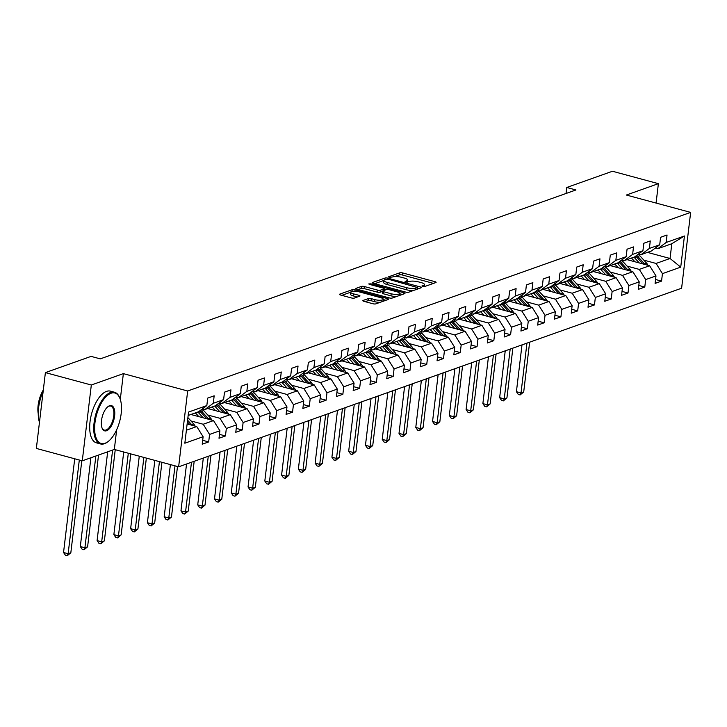 <?xml version="1.0" encoding="UTF-8"?>
<svg xmlns="http://www.w3.org/2000/svg" width="727" height="727" viewBox="0 0 727 727"><rect width="100%" height="100%" fill="white"/><g stroke="black" fill="none" stroke-linecap="round" stroke-linejoin="round"><path stroke-width="1.09" d="M422.605 286.474L424.613 286.547L435.827 282.567A2.099 0.563 6.8 0 0 436.109 282.33A2.099 0.563 6.8 0 0 435.073 281.703L402.613 272.943A2.099 0.563 6.8 0 0 399.759 272.834L388.545 276.814L389.063 277.414L392.516 276.978A6.734 1.808 6.8 0 1 401.667 277.341L404.376 278.068A6.734 1.808 6.8 0 1 407.674 280.068A6.734 1.808 6.8 0 1 406.766 280.822L405.112 281.503L405.839 281.94L409.292 281.503A6.734 1.808 6.8 0 1 418.434 281.867L421.142 282.594A6.734 1.808 6.8 0 1 424.45 284.593A6.734 1.808 6.8 0 1 423.541 285.357L421.887 286.038L422.605 286.474M363.109 300.442A2.099 0.563 6.8 0 0 362.828 300.678A2.099 0.563 6.8 0 0 363.863 301.305L372.969 303.759A2.099 0.563 6.8 0 0 375.823 303.868L388.282 299.451A2.099 0.563 6.8 0 0 388.563 299.215A2.099 0.563 6.8 0 0 387.527 298.588L355.067 289.828A2.099 0.563 6.8 0 0 352.213 289.709L339.754 294.135A2.099 0.563 6.8 0 0 339.473 294.371A2.099 0.563 6.8 0 0 340.509 294.998L351.505 297.97A2.099 0.563 6.8 0 0 354.367 298.079L359.692 296.189A2.099 0.563 6.8 0 0 359.983 295.953A2.099 0.563 6.8 0 0 358.947 295.326L353.495 293.853A5.625 1.509 6.8 0 1 350.723 292.181A5.625 1.509 6.8 0 1 359.138 291.845L380.512 297.616A5.625 1.509 6.8 0 1 383.274 299.288A5.625 1.509 6.8 0 1 374.859 299.624L371.297 298.661A2.099 0.563 6.8 0 0 368.444 298.552L363.109 300.442L363.046 300.978M123.363 373.633L91.32 385.01L45.392 372.606L36.35 448.432L82.278 460.827L114.321 449.45L178.633 466.816L187.666 390.99L123.363 373.633L120.3 399.368M656.072 203.06L658.389 183.658L626.347 195.036L690.65 212.393L187.666 390.99M658.389 183.658L612.452 171.254L566.76 187.484L566.042 193.482M45.392 372.606L91.084 356.384L100.271 358.865L575.948 189.965L566.76 187.484M405.793 292.109A2.099 0.563 6.8 0 0 408.647 292.218L421.097 287.792A2.099 0.563 6.8 0 0 421.387 287.556A2.099 0.563 6.8 0 0 420.351 286.938L387.891 278.168A2.099 0.563 6.8 0 0 385.028 278.059L372.578 282.485A2.099 0.563 6.8 0 0 372.297 282.721A2.099 0.563 6.8 0 0 373.324 283.339L405.793 292.109M404.694 293.626L392.235 298.043A2.099 0.563 6.8 0 1 389.381 297.934L356.912 289.173A2.099 0.563 6.8 0 1 355.885 288.546A2.099 0.563 6.8 0 1 356.166 288.31L361.501 286.411A2.099 0.563 6.8 0 1 364.354 286.529L377.522 290.082A2.099 0.563 6.8 0 0 380.385 290.191L383.92 288.937A2.099 0.563 6.8 0 0 384.201 288.701A2.099 0.563 6.8 0 0 383.165 288.074L369.461 284.375L368.734 283.939L370.943 283.848L403.939 292.763A2.099 0.563 6.8 0 1 404.975 293.381A2.099 0.563 6.8 0 1 404.694 293.626M178.633 466.816L681.608 288.219L690.65 212.393M202.697 440.298L208.676 441.916L209.567 434.437L219.89 430.766L219 438.254L225.452 435.964L226.342 428.476L236.666 424.813L235.775 432.292L242.227 430.002L243.118 422.523L253.441 418.861L252.551 426.34L258.994 424.05L259.893 416.571L270.208 412.9L269.317 420.379L275.769 418.089L276.66 410.61L286.983 406.947L286.093 414.426L292.545 412.136L293.435 404.657L303.759 400.995L302.868 408.474L309.32 406.184L310.211 398.705L320.534 395.034L319.635 402.513L326.087 400.223L326.986 392.744L337.301 389.081L336.41 396.56L342.862 394.27L343.753 386.791L354.076 383.12L353.186 390.608L359.638 388.318L360.528 380.83L370.852 377.168L369.961 384.647L376.413 382.357L377.304 374.878L387.627 371.215L386.728 378.694L393.18 376.404L394.07 368.925L404.394 365.254L403.503 372.733L409.955 370.443L410.846 362.964L421.169 359.302L420.279 366.781L426.731 364.491L427.621 357.012L437.945 353.349L437.054 360.828L443.506 358.538L444.397 351.059L454.72 347.388L453.821 354.867L460.273 352.577L461.163 345.098L471.487 341.436L470.596 348.915L477.048 346.625L477.939 339.145L488.262 335.474L487.372 342.962L493.824 340.663L494.714 333.184L505.038 329.522L504.147 337.001L510.599 334.711L511.49 327.232L521.813 323.57L520.914 331.049L527.366 328.758L528.256 321.279L538.58 317.608L537.689 325.087L544.141 322.797L545.032 315.318L555.355 311.656L554.465 319.135L560.917 316.845L561.807 309.366L572.131 305.703L571.24 313.183L577.683 310.892L578.583 303.413L588.897 299.742L588.007 307.221L594.459 304.931L595.349 297.452L605.673 293.79L604.782 301.269L611.234 298.979L612.125 291.5L622.448 287.828L621.558 295.316L628.01 293.017L628.9 285.538L639.224 281.876L638.333 289.355L644.776 287.065L645.676 279.586L655.99 275.924L655.1 283.403L661.552 281.113L662.442 273.634L680.726 267.136L684.434 235.993L671.812 243.727L657.835 248.698L655.354 248.025M208.676 441.916L202.224 444.206L203.115 436.727L184.84 443.216L188.557 412.064L206.831 405.575L207.722 398.096L214.174 395.806L213.284 403.285L223.607 399.623L224.498 392.144L230.95 389.854L230.059 397.333L240.383 393.661L241.273 386.182L247.725 383.892L246.835 391.371L257.149 387.709L258.049 380.23L264.492 377.94L263.601 385.419L273.925 381.757L274.815 374.278L281.267 371.979L280.377 379.467L290.7 375.795L291.591 368.316L298.043 366.026L297.152 373.505L307.476 369.843L308.366 362.364L314.818 360.074L313.928 367.553L324.242 363.882L325.142 356.403L331.585 354.113L330.694 361.592L341.018 357.929L341.908 350.45L348.36 348.16L347.47 355.639L357.793 351.977L358.684 344.498L365.136 342.208L364.245 349.687L374.569 346.016L375.459 338.537L381.911 336.247L381.012 343.726L391.335 340.063L392.226 332.584L398.678 330.294L397.787 337.773L408.111 334.111L409.001 326.632L415.453 324.333L414.563 331.821L424.886 328.15L425.777 320.671L432.229 318.381L431.338 325.86L441.662 322.197L442.552 314.718L449.004 312.428L448.105 319.907L458.428 316.236L459.319 308.757L465.771 306.467L464.88 313.946L475.204 310.284L476.094 302.805L482.546 300.515L481.656 307.994L491.979 304.331L492.87 296.852L499.322 294.562L498.431 302.041L508.746 298.37L509.645 290.891L516.097 288.601L515.198 296.08L525.521 292.418L526.412 284.939L532.864 282.649L531.973 290.128L542.297 286.465L543.187 278.977L549.639 276.687L548.749 284.175L559.072 280.504L559.963 273.025L566.415 270.735L565.524 278.214L575.839 274.552L576.738 267.073L583.19 264.782L582.291 272.262L592.614 268.59L593.505 261.111L599.957 258.821L599.066 266.3L609.39 262.638L610.28 255.159L616.732 252.869L615.842 260.348L626.165 256.686L627.056 249.207L633.508 246.916L632.617 254.395L642.932 250.724L643.831 243.245L650.274 240.955L649.384 248.434L659.707 244.772L660.598 237.293L667.05 235.003L666.159 242.482L684.434 235.993M190.91 414.49L213.52 420.588L203.196 424.25L190.974 420.951M202.479 408.828L204.959 409.501L215.283 405.83L223.607 399.623M203.196 424.25L209.567 434.437M213.52 420.588L219.89 430.766M213.284 403.285L204.959 409.501M207.686 408.529L230.295 414.635L219.972 418.298L207.749 414.999M219.245 402.876L221.735 403.54L232.049 399.877L240.383 393.661M219.972 418.298L226.342 428.476M230.295 414.635L236.666 424.813M230.059 397.333L221.735 403.54M224.461 402.576L247.071 408.674L236.748 412.345L224.516 409.047M236.021 396.915L238.501 397.587L248.825 393.925L257.149 387.709M236.748 412.345L243.118 422.523M247.071 408.674L253.441 418.861M246.835 391.371L238.501 397.587M241.237 396.615L263.837 402.722L253.514 406.384L241.291 403.085M252.796 390.962L255.277 391.635L265.6 387.964L273.925 381.757M253.514 406.384L259.893 416.571M263.837 402.722L270.208 412.9M263.601 385.419L255.277 391.635M258.003 390.663L280.613 396.769L270.29 400.432L258.067 397.133M269.572 385.01L272.052 385.673L282.376 382.011L290.7 375.795M270.29 400.432L276.66 410.61M280.613 396.769L286.983 406.947M280.377 379.467L272.052 385.673M274.779 384.71L297.388 390.808L287.065 394.479L274.842 391.171M286.338 379.049L288.819 379.721L299.142 376.059L307.476 369.843M287.065 394.479L293.435 404.657M297.388 390.808L303.759 400.995M297.152 373.505L288.819 379.721M291.554 378.749L314.155 384.856L303.841 388.518L291.609 385.219M303.114 373.096L305.594 373.769L315.918 370.098L324.242 363.882M303.841 388.518L310.211 398.705M314.155 384.856L320.534 395.034M313.928 367.553L305.594 373.769M308.321 372.797L330.93 378.894L320.607 382.566L308.384 379.267M319.889 367.135L322.37 367.807L332.693 364.145L341.018 357.929M320.607 382.566L326.986 392.744M330.93 378.894L337.301 389.081M330.694 361.592L322.37 367.807M325.096 366.844L347.706 372.942L337.383 376.604L325.16 373.305M336.656 361.183L339.145 361.855L349.469 358.184L357.793 351.977M337.383 376.604L343.753 386.791M347.706 372.942L354.076 383.12M347.47 355.639L339.145 361.855M341.872 360.883L364.481 366.99L354.158 370.652L341.935 367.353M353.431 355.23L355.912 355.894L366.235 352.231L374.569 346.016M354.158 370.652L360.528 380.83M364.481 366.99L370.852 377.168M364.245 349.687L355.912 355.894M358.647 354.93L381.248 361.028L370.934 364.7L358.702 361.401M370.207 349.269L372.687 349.941L383.011 346.279L391.335 340.063M370.934 364.7L377.304 374.878M381.248 361.028L387.627 371.215M381.012 343.726L372.687 349.941M375.414 348.969L398.023 355.076L387.7 358.738L375.477 355.439M386.982 343.317L389.463 343.989L399.786 340.318L408.111 334.111M387.7 358.738L394.07 368.925M398.023 355.076L404.394 365.254M397.787 337.773L389.463 343.989M392.189 343.017L414.799 349.124L404.476 352.786L392.253 349.487M403.749 337.355L406.239 338.028L416.562 334.365L424.886 328.15M404.476 352.786L410.846 362.964M414.799 349.124L421.169 359.302M414.563 331.821L406.239 338.028M408.965 337.064L431.574 343.162L421.251 346.834L409.028 343.526M420.524 331.403L423.005 332.075L433.328 328.413L441.662 322.197M421.251 346.834L427.621 357.012M431.574 343.162L437.945 353.349M431.338 325.86L423.005 332.075M425.74 331.103L448.341 337.21L438.027 340.872L425.795 337.573M437.3 325.451L439.78 326.123L450.104 322.452L458.428 316.236M438.027 340.872L444.397 351.059M448.341 337.21L454.72 347.388M448.105 319.907L439.78 326.123M442.507 325.151L465.116 331.248L454.793 334.92L442.57 331.621M454.075 319.489L456.556 320.162L466.879 316.499L475.204 310.284M454.793 334.92L461.163 345.098M465.116 331.248L471.487 341.436M464.88 313.946L456.556 320.162M459.282 319.198L481.892 325.296L471.569 328.958L459.346 325.66M470.842 313.537L473.332 314.209L483.646 310.538L491.979 304.331M471.569 328.958L477.939 339.145M481.892 325.296L488.262 335.474M481.656 307.994L473.332 314.209M476.058 313.237L498.667 319.344L488.344 323.006L476.112 319.707M487.617 307.585L490.098 308.248L500.421 304.586L508.746 298.37M488.344 323.006L494.714 333.184M498.667 319.344L505.038 329.522M498.431 302.041L490.098 308.248M492.833 307.285L515.434 313.382L505.12 317.054L492.888 313.746M504.393 301.623L506.873 302.296L517.197 298.633L525.521 292.418M505.12 317.054L511.49 327.232M515.434 313.382L521.813 323.57M515.198 296.08L506.873 302.296M509.6 301.323L532.209 307.43L521.886 311.092L509.663 307.794M521.168 295.671L523.649 296.343L533.972 292.672L542.297 286.465M521.886 311.092L528.256 321.279M532.209 307.43L538.58 317.608M531.973 290.128L523.649 296.343M526.375 295.371L548.985 301.478L538.662 305.14L526.439 301.841M537.935 289.709L540.425 290.382L550.739 286.72L559.072 280.504M538.662 305.14L545.032 315.318M548.985 301.478L555.355 311.656M548.749 284.175L540.425 290.382M543.151 289.419L565.76 295.516L555.437 299.188L543.205 295.88M554.71 283.757L557.191 284.43L567.514 280.767L575.839 274.552M555.437 299.188L561.807 309.366M565.76 295.516L572.131 305.703M565.524 278.214L557.191 284.43M559.926 283.457L582.527 289.564L572.204 293.226L559.981 289.928M571.486 277.805L573.966 278.468L584.29 274.806L592.614 268.59M572.204 293.226L578.583 303.413M582.527 289.564L588.897 299.742M582.291 272.262L573.966 278.468M576.693 277.505L599.302 283.603L588.979 287.274L576.756 283.975M588.261 271.843L590.742 272.516L601.065 268.854L609.39 262.638M588.979 287.274L595.349 297.452M599.302 283.603L605.673 293.79M599.066 266.3L590.742 272.516M593.468 271.553L616.078 277.65L605.755 281.313L593.532 278.014M605.028 265.891L607.518 266.564L617.832 262.892L626.165 256.686M605.755 281.313L612.125 291.5M616.078 277.65L622.448 287.828M615.842 260.348L607.518 266.564M610.244 265.591L632.853 271.698L622.53 275.36L610.298 272.062M621.803 259.939L624.284 260.602L634.607 256.94L642.932 250.724M622.53 275.36L628.9 285.538M632.853 271.698L639.224 281.876M632.617 254.395L624.284 260.602M627.019 259.639L649.62 265.737L639.297 269.408L627.074 266.1M638.579 253.977L641.06 254.65L651.383 250.988L659.707 244.772M639.297 269.408L645.676 279.586M649.62 265.737L655.99 275.924M649.384 248.434L641.06 254.65M647.448 252.387L670.049 258.485L656.072 263.447L643.849 260.148M656.072 263.447L662.442 273.634M671.812 243.727L670.049 258.485L680.726 267.136M666.159 242.482L657.835 248.698M91.32 385.01L82.278 460.827M186.394 430.22L196.744 426.549L187.139 423.95M206.831 405.575L198.507 411.791L188.148 415.471M196.744 426.549L203.115 436.727M655.572 279.495L661.552 281.113M638.797 285.447L644.776 287.065M622.021 291.409L628.01 293.017M605.246 297.361L611.234 298.979M588.479 303.313L594.459 304.931M571.704 309.275L577.683 310.892M554.928 315.227L560.917 316.845M538.153 321.189L544.141 322.797M521.386 327.141L527.366 328.758M504.611 333.093L510.599 334.711M487.835 339.055L493.824 340.663M471.06 345.007L477.048 346.625M454.293 350.959L460.273 352.577M437.518 356.921L443.506 358.538M420.742 362.873L426.731 364.491M403.967 368.834L409.955 370.443M387.2 374.787L393.18 376.404M370.425 380.739L376.413 382.357M353.649 386.7L359.638 388.318M336.874 392.653L342.862 394.27M320.107 398.605L326.087 400.223M303.332 404.566L309.32 406.184M286.556 410.519L292.545 412.136M269.79 416.48L275.769 418.089M253.014 422.432L258.994 424.05M236.239 428.385L242.227 430.002M219.463 434.346L225.452 435.964M114.321 449.45L116.674 429.712M433.492 283.394L402.367 274.997A2.099 0.563 6.8 0 0 399.514 274.879L394.652 276.605M383.965 280.404L374.659 283.703M418.77 288.619L417.507 288.283M417.416 287.528L388.4 279.232L384.865 279.695A6.734 1.808 6.8 0 0 383.956 280.458A6.734 1.808 6.8 0 0 387.264 282.449L406.738 287.71A6.734 1.808 6.8 0 0 415.889 288.074L417.416 287.528L417.216 289.173M383.956 280.458L383.711 282.503A6.734 1.808 6.8 0 0 387.018 284.502L387.264 282.449M413.509 290.491A6.734 1.808 6.8 0 1 406.493 289.764L387.018 284.502M358.257 289.528L361.255 288.465L361.501 286.411M382.593 291.373L380.139 292.245A2.099 0.563 6.8 0 1 377.277 292.127L364.109 288.574A2.099 0.563 6.8 0 0 361.255 288.465M384.101 289.519L385.592 289.919M399.559 293.69L402.358 294.453M391.181 293.772A5.625 1.509 6.8 0 0 399.596 293.435A5.625 1.509 6.8 0 0 396.833 291.763L389.299 289.728A2.099 0.563 6.8 0 0 386.437 289.619L382.902 290.873A2.099 0.563 6.8 0 0 382.62 291.109A2.099 0.563 6.8 0 0 383.656 291.736L391.181 293.772L390.935 295.816A5.625 1.509 6.8 0 0 396.778 296.434M399.341 295.525A5.625 1.509 6.8 0 0 399.35 295.48L399.596 293.435M382.656 292.926A2.099 0.563 6.8 0 0 382.375 293.163A2.099 0.563 6.8 0 0 383.411 293.79L383.656 291.736M390.935 295.816L383.411 293.79M380.266 302.296A5.625 1.509 6.8 0 1 374.614 301.669L371.052 300.705A2.099 0.563 6.8 0 0 368.198 300.596L365.199 301.66M350.723 292.181L350.487 294.235A5.625 1.509 6.8 0 0 353.249 295.898L353.495 293.853M357.366 297.016L353.249 295.898M350.723 292.199L341.844 295.353M385.946 300.278L383.238 299.542M647.902 265.273A5.68 4.807 -109.5 0 0 646.639 263.219L639.787 255.695A16.394 13.877 -109.5 0 0 638.261 254.214M639.287 262.947L634.417 257.603A16.394 13.877 -109.5 0 0 633.999 257.158M634.935 261.775L632.835 259.475A13.604 11.514 -109.5 0 0 631.381 258.085M645.058 264.51A5.68 4.807 -109.5 0 0 644.604 263.937L637.752 256.422A16.394 13.877 -109.5 0 0 636.707 255.377M635.716 256.113A16.394 13.877 70.5 0 1 636.461 256.876L642.868 263.919M526.948 343.135L521.014 392.934L523.704 391.98L529.638 342.181M523.704 391.98L520.123 394.934L518.287 394.443L516.415 391.689L521.995 344.889M516.415 391.689L521.014 392.934L520.123 394.934M105.079 443.243A26.145 12.014 105.1 0 0 108.232 441.462A26.145 12.014 105.1 0 0 119.891 398.269A26.145 12.014 105.1 0 0 111.04 393.243A26.145 12.014 105.1 0 0 94.946 422.896A26.145 12.014 105.1 0 0 105.079 443.243M107.959 441.662A26.781 12.314 -74.9 0 1 107.687 441.88A26.781 12.314 -74.9 0 1 104.452 443.706A26.781 12.314 -74.9 0 1 100.526 443.952A26.781 12.314 -74.9 0 1 94.701 418.879A26.781 12.314 -74.9 0 1 110.568 392.48A26.781 12.314 -74.9 0 1 114.493 392.235A26.781 12.314 -74.9 0 1 119.637 397.624A26.781 12.314 -74.9 0 1 119.764 397.951M106.569 430.738A13.068 6.007 -74.9 0 1 102.144 428.23A13.068 6.007 -74.9 0 1 107.978 406.629A13.068 6.007 -74.9 0 1 109.55 405.739A13.068 6.007 -74.9 0 1 114.621 415.917A13.068 6.007 -74.9 0 1 106.569 430.738M102.016 427.894A12.432 5.716 105.1 0 0 104.27 430.093A12.432 5.716 105.1 0 0 106.097 429.975A12.432 5.716 105.1 0 0 113.457 417.725A12.432 5.716 105.1 0 0 110.749 406.093A12.432 5.716 105.1 0 0 108.932 406.202A12.432 5.716 105.1 0 0 107.696 406.856M100.526 443.952L96.491 442.861A26.781 12.314 -74.9 0 1 90.657 417.789A26.781 12.314 -74.9 0 1 106.524 391.38A26.781 12.314 -74.9 0 1 110.449 391.144L114.493 392.235M38.24 413.781A19.284 8.86 -74.9 0 1 43.32 389.954M39.458 422.36A26.781 12.314 -74.9 0 1 43.138 391.48M631.127 271.235A5.68 4.807 -109.5 0 0 629.873 269.172L623.021 261.647A16.394 13.877 -109.5 0 0 621.494 260.166M622.512 268.908L617.641 263.556A16.394 13.877 -109.5 0 0 617.223 263.11M618.159 267.727L616.069 265.437A13.604 11.514 -109.5 0 0 614.606 264.046M628.282 270.462A5.68 4.807 -109.5 0 0 627.828 269.899L620.976 262.374A16.394 13.877 -109.5 0 0 619.94 261.329M618.941 262.065A16.394 13.877 70.5 0 1 619.686 262.838L626.101 269.871M510.172 349.087L504.238 398.887L506.928 397.933L512.862 348.133M506.928 397.933L503.348 400.895L501.512 400.395L499.649 397.651L505.229 350.85M499.649 397.651L504.238 398.887L503.348 400.895M614.36 277.187A5.68 4.807 -109.5 0 0 613.097 275.124L606.245 267.609A16.394 13.877 -109.5 0 0 604.719 266.127M605.736 274.861L600.865 269.517A16.394 13.877 -109.5 0 0 600.447 269.072M601.383 273.688L599.293 271.389A13.604 11.514 -109.5 0 0 597.83 269.999M611.516 276.424A5.68 4.807 -109.5 0 0 611.053 275.851L604.201 268.336A16.394 13.877 -109.5 0 0 603.165 267.282M602.174 268.027A16.394 13.877 70.5 0 1 602.91 268.79L609.326 275.833M493.406 355.049L487.463 404.848L490.152 403.885L496.096 354.094M490.152 403.885L486.572 406.847L484.736 406.357L482.873 403.603L488.453 356.803M482.873 403.603L487.463 404.848L486.572 406.847M597.585 283.139A5.68 4.807 -109.5 0 0 596.322 281.085L589.47 273.561A16.394 13.877 -109.5 0 0 587.943 272.08M588.961 280.813L584.099 275.469A16.394 13.877 -109.5 0 0 583.672 275.024M584.608 279.641L582.518 277.341A13.604 11.514 -109.5 0 0 581.064 275.951M594.741 282.376A5.68 4.807 -109.5 0 0 594.277 281.803L587.425 274.288A16.394 13.877 -109.5 0 0 586.389 273.243M585.399 273.979A16.394 13.877 70.5 0 1 586.135 274.742L592.55 281.785M476.63 361.001L470.696 410.8L473.377 409.846L479.32 360.047M473.377 409.846L469.806 412.809L467.97 412.309L466.098 409.555L471.678 362.755M466.098 409.555L470.696 410.8L469.806 412.809M580.809 289.101A5.68 4.807 -109.5 0 0 579.546 287.038L572.694 279.522A16.394 13.877 -109.5 0 0 571.168 278.032M572.194 286.774L567.324 281.431A16.394 13.877 -109.5 0 0 566.906 280.985M567.842 285.593L565.742 283.303A13.604 11.514 -109.5 0 0 564.288 281.912M577.965 288.328A5.68 4.807 -109.5 0 0 577.511 287.765L570.659 280.24A16.394 13.877 -109.5 0 0 569.614 279.195M568.623 279.94A16.394 13.877 70.5 0 1 569.368 280.704L575.775 287.738M459.855 366.953L453.921 416.753L456.611 415.799L462.545 365.999M456.611 415.799L453.03 418.761L451.194 418.261L449.322 415.517L454.902 368.716M449.322 415.517L453.921 416.753L453.03 418.761M564.034 295.053A5.68 4.807 -109.5 0 0 562.78 292.99L555.928 285.475A16.394 13.877 -109.5 0 0 554.401 283.993M555.419 292.727L550.548 287.383A16.394 13.877 -109.5 0 0 550.13 286.938M551.066 291.554L548.976 289.255A13.604 11.514 -109.5 0 0 547.513 287.865M561.189 294.29A5.68 4.807 -109.5 0 0 560.735 293.717L553.883 286.202A16.394 13.877 -109.5 0 0 552.847 285.148M551.848 285.893A16.394 13.877 70.5 0 1 552.593 286.656L559.008 293.699M443.088 372.915L437.145 422.714L439.835 421.76L445.769 371.96M439.835 421.76L436.255 424.713L434.419 424.223L432.556 421.469L438.136 374.669M432.556 421.469L437.145 422.714L436.255 424.713M547.267 301.014A5.68 4.807 -109.5 0 0 546.004 298.951L539.152 291.427A16.394 13.877 -109.5 0 0 537.626 289.946M538.643 298.679L533.772 293.335A16.394 13.877 -109.5 0 0 533.354 292.89M534.29 297.507L532.2 295.217A13.604 11.514 -109.5 0 0 530.737 293.817M544.423 300.242A5.68 4.807 -109.5 0 0 543.96 299.678L537.108 292.154A16.394 13.877 -109.5 0 0 536.072 291.109M535.081 291.845A16.394 13.877 70.5 0 1 535.817 292.618L542.233 299.651M426.313 378.867L420.37 428.666L423.059 427.712L429.003 377.913M423.059 427.712L419.479 430.675L417.643 430.175L415.78 427.431L421.36 380.621M415.78 427.431L420.37 428.666L419.479 430.675M530.492 306.967A5.68 4.807 -109.5 0 0 529.229 304.904L522.377 297.388A16.394 13.877 -109.5 0 0 520.85 295.907M521.868 304.64L517.006 299.297A16.394 13.877 -109.5 0 0 516.579 298.852M517.515 303.468L515.425 301.169A13.604 11.514 -109.5 0 0 513.971 299.778M527.648 306.194A5.68 4.807 -109.5 0 0 527.184 305.631L520.332 298.106A16.394 13.877 -109.5 0 0 519.296 297.061M518.306 297.806A16.394 13.877 70.5 0 1 519.042 298.57L525.457 305.604M409.537 384.819L403.603 434.619L406.284 433.665L412.227 383.865M406.284 433.665L402.713 436.627L400.877 436.136L399.005 433.383L404.585 386.582M399.005 433.383L403.603 434.619L402.713 436.627M513.716 312.919A5.68 4.807 -109.5 0 0 512.453 310.865L505.601 303.341A16.394 13.877 -109.5 0 0 504.075 301.859M505.101 310.593L500.231 305.249A16.394 13.877 -109.5 0 0 499.812 304.804M500.749 309.42L498.649 307.121A13.604 11.514 -109.5 0 0 497.195 305.731M510.872 312.156A5.68 4.807 -109.5 0 0 510.418 311.583L503.566 304.068A16.394 13.877 -109.5 0 0 502.521 303.023M501.53 303.759A16.394 13.877 70.5 0 1 502.275 304.522L508.682 311.565M392.762 390.781L386.828 440.58L389.518 439.626L395.452 389.826M389.518 439.626L385.937 442.579L384.101 442.089L382.229 439.335L387.818 392.535M382.229 439.335L386.828 440.58L385.937 442.579M496.95 318.88A5.68 4.807 -109.5 0 0 495.687 316.818L488.835 309.293A16.394 13.877 -109.5 0 0 487.308 307.812M488.326 316.554L483.455 311.201A16.394 13.877 -109.5 0 0 483.037 310.756M483.973 315.373L481.883 313.083A13.604 11.514 -109.5 0 0 480.42 311.692M494.096 318.108A5.68 4.807 -109.5 0 0 493.642 317.545L486.79 310.02A16.394 13.877 -109.5 0 0 485.754 308.975M484.755 309.711A16.394 13.877 70.5 0 1 485.5 310.484L491.915 317.517M375.995 396.733L370.052 446.532L372.742 445.578L378.676 395.779M372.742 445.578L369.162 448.541L367.326 448.041L365.463 445.297L371.043 398.496M365.463 445.297L370.052 446.532L369.162 448.541M480.174 324.833A5.68 4.807 -109.5 0 0 478.911 322.77L472.059 315.254A16.394 13.877 -109.5 0 0 470.533 313.773M471.55 322.506L466.679 317.163A16.394 13.877 -109.5 0 0 466.261 316.718M467.197 321.334L465.107 319.035A13.604 11.514 -109.5 0 0 463.653 317.644M477.33 324.069A5.68 4.807 -109.5 0 0 476.867 323.497L470.015 315.981A16.394 13.877 -109.5 0 0 468.979 314.927M467.988 315.672A16.394 13.877 70.5 0 1 468.724 316.436L475.14 323.479M359.22 402.694L353.277 452.494L355.966 451.531L361.91 401.74M355.966 451.531L352.395 454.493L350.55 454.002L348.687 451.249L354.267 404.448M348.687 451.249L353.277 452.494L352.395 454.493M463.399 330.785A5.68 4.807 -109.5 0 0 462.136 328.731L455.284 321.207A16.394 13.877 -109.5 0 0 453.757 319.726M454.784 328.459L449.913 323.115A16.394 13.877 -109.5 0 0 449.486 322.67M450.422 327.286L448.332 324.987A13.604 11.514 -109.5 0 0 446.878 323.597M460.554 330.022A5.68 4.807 -109.5 0 0 460.091 329.458L453.239 321.934A16.394 13.877 -109.5 0 0 452.203 320.889M451.213 321.625A16.394 13.877 70.5 0 1 451.949 322.388L458.364 329.431M342.444 408.647L336.51 458.446L339.191 457.492L345.134 407.693M339.191 457.492L335.62 460.455L333.784 459.955L331.912 457.201L337.492 410.401M331.912 457.201L336.51 458.446L335.62 460.455M446.623 336.746A5.68 4.807 -109.5 0 0 445.36 334.684L438.508 327.168A16.394 13.877 -109.5 0 0 436.991 325.678M438.008 334.42L433.138 329.077A16.394 13.877 -109.5 0 0 432.719 328.631M433.655 333.239L431.556 330.949A13.604 11.514 -109.5 0 0 430.102 329.558M443.779 335.974A5.68 4.807 -109.5 0 0 443.325 335.411L436.473 327.886A16.394 13.877 -109.5 0 0 435.428 326.841M434.437 327.586A16.394 13.877 70.5 0 1 435.182 328.35L441.589 335.383M325.669 414.599L319.735 464.399L322.424 463.444L328.359 413.645M322.424 463.444L318.844 466.407L317.008 465.907L315.136 463.163L320.725 416.362M315.136 463.163L319.735 464.399L318.844 466.407M429.857 342.699A5.68 4.807 -109.5 0 0 428.594 340.636L421.742 333.12A16.394 13.877 -109.5 0 0 420.215 331.639M421.233 340.372L416.362 335.029A16.394 13.877 -109.5 0 0 415.944 334.584M416.88 339.2L414.79 336.901A13.604 11.514 -109.5 0 0 413.327 335.51M427.003 341.935A5.68 4.807 -109.5 0 0 426.549 341.363L419.697 333.847A16.394 13.877 -109.5 0 0 418.661 332.793M417.661 333.539A16.394 13.877 70.5 0 1 418.407 334.302L424.822 341.345M308.902 420.56L302.959 470.36L305.649 469.406L311.583 419.606M305.649 469.406L302.068 472.359L300.233 471.868L298.37 469.115L303.95 422.314M298.37 469.115L302.959 470.36L302.068 472.359M413.081 348.66A5.68 4.807 -109.5 0 0 411.818 346.597L404.966 339.073A16.394 13.877 -109.5 0 0 403.44 337.592M404.457 346.334L399.586 340.981A16.394 13.877 -109.5 0 0 399.168 340.536M400.104 345.152L398.014 342.862A13.604 11.514 -109.5 0 0 396.56 341.463M410.237 347.888A5.68 4.807 -109.5 0 0 409.774 347.324L402.922 339.8A16.394 13.877 -109.5 0 0 401.886 338.755M400.895 339.491A16.394 13.877 70.5 0 1 401.631 340.263L408.047 347.297M292.127 426.513L286.184 476.312L288.873 475.358L294.817 425.559M288.873 475.358L285.302 478.321L283.457 477.821L281.594 475.076L287.174 428.276M281.594 475.076L286.184 476.312L285.302 478.321M396.306 354.612A5.68 4.807 -109.5 0 0 395.043 352.55L388.191 345.034A16.394 13.877 -109.5 0 0 386.664 343.553M387.691 352.286L382.82 346.943A16.394 13.877 -109.5 0 0 382.393 346.497M383.329 351.114L381.239 348.815A13.604 11.514 -109.5 0 0 379.785 347.424M393.461 353.84A5.68 4.807 -109.5 0 0 392.998 353.277L386.146 345.761A16.394 13.877 -109.5 0 0 385.11 344.707M384.12 345.452A16.394 13.877 70.5 0 1 384.856 346.216L391.271 353.249M275.351 432.465L269.417 482.265L272.098 481.31L278.041 431.511M272.098 481.31L268.527 484.273L266.691 483.782L264.819 481.029L270.399 434.228M264.819 481.029L269.417 482.265L268.527 484.273M379.53 360.565A5.68 4.807 -109.5 0 0 378.276 358.511L371.415 350.987A16.394 13.877 -109.5 0 0 369.898 349.505M370.915 358.238L366.044 352.895A16.394 13.877 -109.5 0 0 365.626 352.45M366.562 357.066L364.472 354.767A13.604 11.514 -109.5 0 0 363.009 353.377M376.686 359.801A5.68 4.807 -109.5 0 0 376.232 359.229L369.38 351.714A16.394 13.877 -109.5 0 0 368.335 350.668M367.344 351.405A16.394 13.877 70.5 0 1 368.089 352.168L374.496 359.211M258.576 438.426L252.642 488.226L255.331 487.272L261.266 437.472M255.331 487.272L251.751 490.225L249.915 489.734L248.043 486.981L253.632 440.18M248.043 486.981L252.642 488.226L251.751 490.225M362.764 366.526A5.68 4.807 -109.5 0 0 361.501 364.463L354.649 356.939A16.394 13.877 -109.5 0 0 353.122 355.458M354.14 364.2L349.269 358.856A16.394 13.877 -109.5 0 0 348.851 358.402M349.787 363.018L347.697 360.728A13.604 11.514 -109.5 0 0 346.234 359.338M359.91 365.754A5.68 4.807 -109.5 0 0 359.456 365.19L352.604 357.666A16.394 13.877 -109.5 0 0 351.568 356.621M350.568 357.357A16.394 13.877 70.5 0 1 351.314 358.129L357.729 365.163M241.809 444.379L235.866 494.178L238.556 493.224L244.49 443.425M238.556 493.224L234.975 496.187L233.14 495.687L231.277 492.942L236.857 446.142M231.277 492.942L235.866 494.178L234.975 496.187M345.988 372.478A5.68 4.807 -109.5 0 0 344.725 370.416L337.873 362.9A16.394 13.877 -109.5 0 0 336.347 361.419M337.364 370.152L332.493 364.809A16.394 13.877 -109.5 0 0 332.075 364.363M333.011 368.98L330.921 366.681A13.604 11.514 -109.5 0 0 329.467 365.29M343.144 371.715A5.68 4.807 -109.5 0 0 342.681 371.143L335.829 363.627A16.394 13.877 -109.5 0 0 334.793 362.573M333.802 363.318A16.394 13.877 70.5 0 1 334.538 364.082L340.954 371.124M225.034 450.34L219.091 500.14L221.78 499.185L227.724 449.386M221.78 499.185L218.209 502.139L216.364 501.648L214.501 498.895L220.081 452.094M214.501 498.895L219.091 500.14L218.209 502.139M329.213 378.431A5.68 4.807 -109.5 0 0 327.95 376.377L321.098 368.853A16.394 13.877 -109.5 0 0 319.571 367.371M320.598 376.104L315.727 370.761A16.394 13.877 -109.5 0 0 315.3 370.316M316.236 374.932L314.146 372.633A13.604 11.514 -109.5 0 0 312.692 371.243M326.368 377.667A5.68 4.807 -109.5 0 0 325.905 377.104L319.053 369.58A16.394 13.877 -109.5 0 0 318.017 368.534M317.027 369.271A16.394 13.877 70.5 0 1 317.763 370.034L324.178 377.077M208.258 456.292L202.324 506.092L205.005 505.138L210.948 455.338M205.005 505.138L201.434 508.1L199.598 507.6L197.726 504.847L203.306 458.046M197.726 504.847L202.324 506.092L201.434 508.1M312.437 384.392A5.68 4.807 -109.5 0 0 311.183 382.329L304.331 374.814A16.394 13.877 -109.5 0 0 302.805 373.324M303.822 382.066L298.951 376.722A16.394 13.877 -109.5 0 0 298.533 376.277M299.469 380.884L297.379 378.594A13.604 11.514 -109.5 0 0 295.916 377.204M309.593 383.62A5.68 4.807 -109.5 0 0 309.139 383.056L302.287 375.532A16.394 13.877 -109.5 0 0 301.242 374.487M300.251 375.232A16.394 13.877 70.5 0 1 300.996 375.995L307.403 383.029M191.483 462.245L185.549 512.044L188.238 511.09L194.173 461.291M188.238 511.09L184.658 514.053L182.822 513.553L180.959 510.808L186.539 464.008M180.959 510.808L185.549 512.044L184.658 514.053M295.671 390.344A5.68 4.807 -109.5 0 0 294.408 388.282L287.556 380.766A16.394 13.877 -109.5 0 0 286.029 379.285M287.047 388.018L282.176 382.675A16.394 13.877 -109.5 0 0 281.758 382.229M282.694 386.846L280.604 384.547A13.604 11.514 -109.5 0 0 279.141 383.156M292.827 389.581A5.68 4.807 -109.5 0 0 292.363 389.009L285.511 381.493A16.394 13.877 -109.5 0 0 284.475 380.439M283.485 381.184A16.394 13.877 70.5 0 1 284.221 381.948L290.636 388.99M174.998 465.834L168.773 518.006L171.463 517.051L177.488 466.507M171.463 517.051L167.882 520.005L166.047 519.514L164.184 516.761L170.4 464.589M164.184 516.761L168.773 518.006L167.882 520.005M278.895 396.306A5.68 4.807 -109.5 0 0 277.632 394.243L270.78 386.719A16.394 13.877 -109.5 0 0 269.254 385.237M270.271 393.979L265.4 388.627A16.394 13.877 -109.5 0 0 264.982 388.182M265.918 392.798L263.828 390.508A13.604 11.514 -109.5 0 0 262.374 389.109M276.051 395.533A5.68 4.807 -109.5 0 0 275.588 394.97L268.736 387.446A16.394 13.877 -109.5 0 0 267.7 386.4M266.709 387.137A16.394 13.877 70.5 0 1 267.445 387.909L273.861 394.943M159.431 461.636L151.998 523.958L154.687 523.004L161.93 462.308M154.687 523.004L151.116 525.966L149.271 525.467L147.408 522.722L154.842 460.391M147.408 522.722L151.998 523.958L151.116 525.966M262.12 402.258A5.68 4.807 -109.5 0 0 260.857 400.195L254.005 392.68A16.394 13.877 -109.5 0 0 252.478 391.199M253.505 399.932L248.634 394.588A16.394 13.877 -109.5 0 0 248.207 394.143M249.143 398.76L247.053 396.46A13.604 11.514 -109.5 0 0 245.599 395.07M259.275 401.486A5.68 4.807 -109.5 0 0 258.821 400.922L251.969 393.407A16.394 13.877 -109.5 0 0 250.924 392.353M249.934 393.098A16.394 13.877 70.5 0 1 250.679 393.861L257.085 400.895M143.873 457.428L135.231 529.91L137.921 528.956L146.363 458.101M137.921 528.956L134.341 531.919L132.505 531.428L130.633 528.674L139.275 456.192M130.633 528.674L135.231 529.91L134.341 531.919M245.344 408.21A5.68 4.807 -109.5 0 0 244.09 406.157L237.238 398.632A16.394 13.877 -109.5 0 0 235.712 397.151M236.729 405.884L231.858 400.541A16.394 13.877 -109.5 0 0 231.44 400.095M232.376 404.712L230.286 402.413A13.604 11.514 -109.5 0 0 228.823 401.022M242.5 407.447A5.68 4.807 -109.5 0 0 242.046 406.875L235.194 399.359A16.394 13.877 -109.5 0 0 234.158 398.314M233.158 399.05A16.394 13.877 70.5 0 1 233.903 399.814L240.31 406.856M128.306 453.23L118.456 535.872L121.145 534.918L130.805 453.902M121.145 534.918L117.565 537.88L115.729 537.38L113.866 534.627L123.717 451.994M113.866 534.627L118.456 535.872L117.565 537.88M228.578 414.172A5.68 4.807 -109.5 0 0 227.315 412.109L220.463 404.585A16.394 13.877 -109.5 0 0 218.936 403.103M219.954 411.845L215.083 406.502A16.394 13.877 -109.5 0 0 214.665 406.048M215.601 410.664L213.511 408.374A13.604 11.514 -109.5 0 0 212.048 406.984M225.733 413.399A5.68 4.807 -109.5 0 0 225.27 412.836L218.418 405.312A16.394 13.877 -109.5 0 0 217.382 404.267M216.392 405.012A16.394 13.877 70.5 0 1 217.128 405.775L223.543 412.809M112.621 450.058L101.68 541.824L104.37 540.87L115.239 449.704M104.37 540.87L100.789 543.832L98.954 543.333L97.091 540.588L107.678 451.812M97.091 540.588L101.68 541.824L100.789 543.832M211.802 420.124A5.68 4.807 -109.5 0 0 210.539 418.061L203.687 410.546A16.394 13.877 -109.5 0 0 202.161 409.065M203.178 417.798L198.317 412.454A16.394 13.877 -109.5 0 0 197.889 412.009M198.825 416.626L196.735 414.326A13.604 11.514 -109.5 0 0 195.281 412.936M208.958 419.361A5.68 4.807 -109.5 0 0 208.495 418.788L201.643 411.273A16.394 13.877 -109.5 0 0 200.607 410.219M199.616 410.964A16.394 13.877 70.5 0 1 200.352 411.727L206.768 418.77M95.855 456.011L84.914 547.785L87.594 546.831L98.536 455.057M87.594 546.831L84.023 549.785L82.178 549.294L80.315 546.54L90.902 457.774M80.315 546.54L84.914 547.785L84.023 549.785M195.027 426.077A5.68 4.807 -109.5 0 0 193.764 424.023L187.893 417.58M192.182 425.313A5.68 4.807 -109.5 0 0 191.728 424.75L187.584 420.206M187.384 421.86L189.992 424.722M79.307 460.027L68.138 553.738L70.828 552.784L81.806 460.7M70.828 552.784L67.248 555.746L65.412 555.246L63.54 552.493L74.717 458.792M63.54 552.493L68.138 553.738L67.248 555.746M423.387 286.611L423.541 285.357M406.611 282.085L406.766 280.822M399.514 274.879L399.759 272.834M402.367 274.997L402.613 272.943M434.937 282.885L435.073 281.703M372.515 283.012L372.578 282.485M384.837 279.704L385.028 278.059M387.782 279.113L387.891 278.168M420.215 288.11L420.351 286.938M406.493 289.764L406.738 287.71M415.69 289.719L415.889 288.074M356.103 288.846L356.166 288.31M364.109 288.574L364.354 286.529M377.277 292.127L377.522 290.082M380.139 292.245L380.385 290.191M383.72 290.582L383.92 288.937M370.834 284.748L370.943 283.848M403.803 293.935L403.939 292.763M368.198 300.596L368.444 298.552M371.052 300.705L371.297 298.661M374.614 301.669L374.859 299.624M358.802 296.498L358.947 295.326M339.691 294.671L339.754 294.135M352.004 291.4L352.213 289.709M354.903 291.218L355.067 289.828M387.391 299.769L387.527 298.588M637.752 256.422L639.787 255.695M634.417 257.603L636.461 256.876M644.604 263.937L646.639 263.219M620.976 262.374L623.021 261.647M617.641 263.556L619.686 262.838M627.828 269.899L629.873 269.172M604.201 268.336L606.245 267.609M600.865 269.517L602.91 268.79M611.053 275.851L613.097 275.124M587.425 274.288L589.47 273.561M584.099 275.469L586.135 274.742M594.277 281.803L596.322 281.085M570.659 280.24L572.694 279.522M567.324 281.431L569.368 280.704M577.511 287.765L579.546 287.038M553.883 286.202L555.928 285.475M550.548 287.383L552.593 286.656M560.735 293.717L562.78 292.99M537.108 292.154L539.152 291.427M533.772 293.335L535.817 292.618M543.96 299.678L546.004 298.951M520.332 298.106L522.377 297.388M517.006 299.297L519.042 298.57M527.184 305.631L529.229 304.904M503.566 304.068L505.601 303.341M500.231 305.249L502.275 304.522M510.418 311.583L512.453 310.865M486.79 310.02L488.835 309.293M483.455 311.201L485.5 310.484M493.642 317.545L495.687 316.818M470.015 315.981L472.059 315.254M466.679 317.163L468.724 316.436M476.867 323.497L478.911 322.77M453.239 321.934L455.284 321.207M449.913 323.115L451.949 322.388M460.091 329.458L462.136 328.731M436.473 327.886L438.508 327.168M433.138 329.077L435.182 328.35M443.325 335.411L445.36 334.684M419.697 333.847L421.742 333.12M416.362 335.029L418.407 334.302M426.549 341.363L428.594 340.636M402.922 339.8L404.966 339.073M399.586 340.981L401.631 340.263M409.774 347.324L411.818 346.597M386.146 345.761L388.191 345.034M382.82 346.943L384.856 346.216M392.998 353.277L395.043 352.55M369.38 351.714L371.415 350.987M366.044 352.895L368.089 352.168M376.232 359.229L378.276 358.511M352.604 357.666L354.649 356.939M349.269 358.856L351.314 358.129M359.456 365.19L361.501 364.463M335.829 363.627L337.873 362.9M332.493 364.809L334.538 364.082M342.681 371.143L344.725 370.416M319.053 369.58L321.098 368.853M315.727 370.761L317.763 370.034M325.905 377.104L327.95 376.377M302.287 375.532L304.331 374.814M298.951 376.722L300.996 375.995M309.139 383.056L311.183 382.329M285.511 381.493L287.556 380.766M282.176 382.675L284.221 381.948M292.363 389.009L294.408 388.282M268.736 387.446L270.78 386.719M265.4 388.627L267.445 387.909M275.588 394.97L277.632 394.243M251.969 393.407L254.005 392.68M248.634 394.588L250.679 393.861M258.821 400.922L260.857 400.195M235.194 399.359L237.238 398.632M231.858 400.541L233.903 399.814M242.046 406.875L244.09 406.157M218.418 405.312L220.463 404.585M215.083 406.502L217.128 405.775M225.27 412.836L227.315 412.109M201.643 411.273L203.687 410.546M198.317 412.454L200.352 411.727M208.495 418.788L210.539 418.061M191.728 424.75L193.764 424.023M424.204 286.629L424.45 284.593M407.438 282.094L407.674 280.068M417.407 289.11L417.616 287.356M383.983 290.491L384.201 288.701M382.375 293.163L382.62 291.109M383.029 301.314L383.274 299.288M119.891 398.269L119.637 397.624M108.232 441.462L107.687 441.88"/></g></svg>

